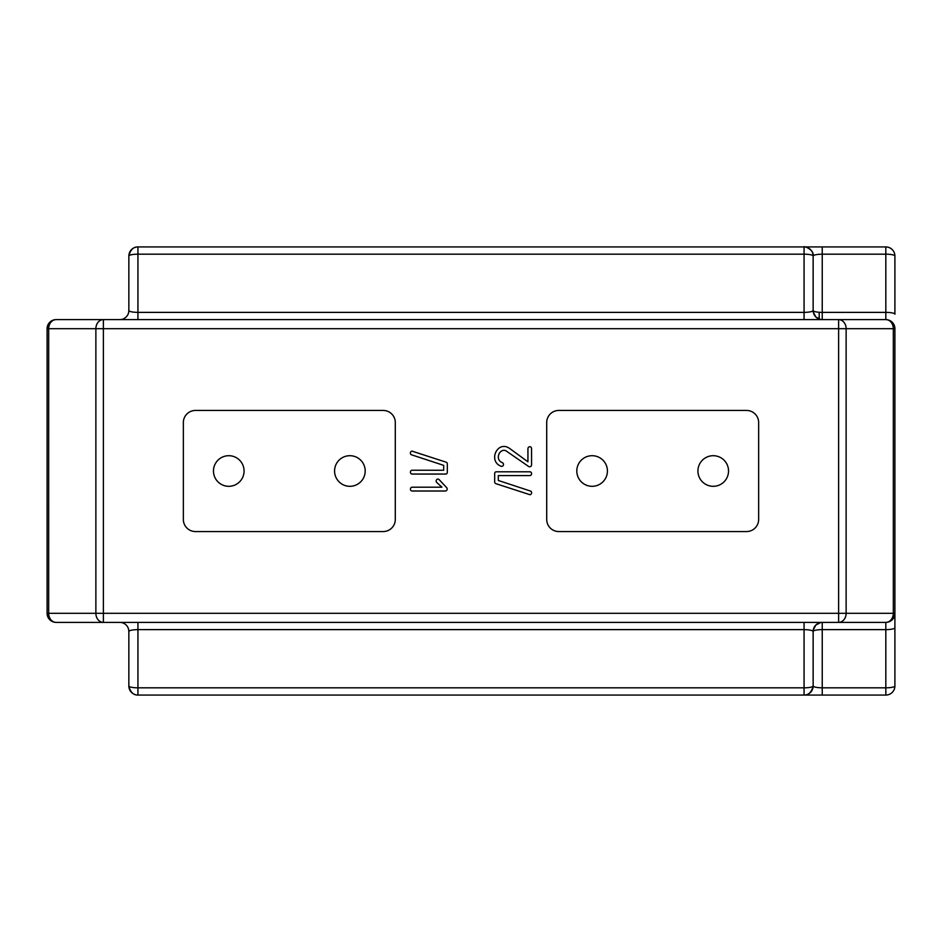 <?xml version="1.0" encoding="UTF-8"?>
<svg xmlns="http://www.w3.org/2000/svg" width="942" height="942" viewBox="0 0 942 942"><rect width="100%" height="100%" fill="white"/><g stroke="black" fill="none" stroke-linecap="round" stroke-linejoin="round"><path stroke-width="1.41" d="M894.9 648.131L894.9 613.313A9.079 9.079 0 0 1 885.821 622.391L885.821 622.391A9.079 7.512 -90 0 0 893.322 613.313L893.322 328.687L846.128 328.687L846.128 613.313L838.615 613.313L838.615 622.391L885.821 622.391L885.821 629.621L822.236 629.621L822.236 622.391A9.079 9.079 0 0 0 813.146 631.481C812.569 630.363 809.543 629.739 804.068 629.621L804.068 622.391M558.806 531.559L746.535 531.559A12.116 12.116 0 0 0 758.651 519.442L758.651 422.558A12.116 12.116 0 0 0 746.535 410.441L558.806 410.441A12.116 12.116 0 0 0 546.701 422.558L546.701 519.442A12.116 12.116 0 0 0 558.806 531.559L746.535 531.559M183.349 422.558L183.349 519.442A12.116 12.116 0 0 0 195.465 531.559L383.194 531.559A12.116 12.116 0 0 0 395.299 519.442L395.299 422.558A12.116 12.116 0 0 0 383.194 410.441L195.465 410.441A12.116 12.116 0 0 0 183.349 422.558L183.349 519.442M411.619 490.9A2.061 2.061 0 0 0 412.255 491.006L445.519 491.006A2.037 2.037 0 0 0 446.791 487.779L439.054 479.549A8.596 8.596 0 0 0 438.631 479.301A3.744 3.744 0 0 0 438.348 479.16A2.237 2.237 0 0 0 438.042 479.054A0.659 0.659 0 0 0 437.865 479.042A2.037 2.037 0 0 0 436.546 482.257L441.904 487.202L412.255 487.202A2.508 2.508 0 0 0 411.948 487.214A1.908 1.908 0 0 0 410.818 487.85A8.478 8.478 0 0 0 410.488 488.745A1.225 1.225 0 0 0 410.441 489.098A2.473 2.473 0 0 0 410.559 489.852A1.719 1.719 0 0 0 410.853 490.405L411.089 490.629A1.754 1.754 0 0 0 411.619 490.9M530.676 446.991A1.884 1.884 0 0 0 529.745 446.708L529.675 446.708A1.401 1.401 0 0 0 529.098 446.873A2.178 2.178 0 0 0 528.062 447.98A1.601 1.601 0 0 0 527.932 448.616L527.932 461.827L509.551 448.392A20.1 20.1 0 0 0 507.832 447.403A9.137 9.137 0 0 0 506.596 446.873A8.384 8.384 0 0 0 502.086 446.661A7.666 7.666 0 0 0 500.355 447.297A8.301 8.301 0 0 0 498.813 448.31A11.516 11.516 0 0 0 494.656 457.188A10.55 10.55 0 0 0 495.045 460.061A8.808 8.808 0 0 0 498.153 464.642A11.351 11.351 0 0 0 501.132 466.29L501.909 466.361A1.872 1.872 0 0 0 503.381 465.148A2.567 2.567 0 0 0 503.523 464.335A3.638 3.638 0 0 0 503.393 463.817A2.967 2.967 0 0 0 503.205 463.37A1.637 1.637 0 0 0 502.84 462.981A2.39 2.39 0 0 0 502.286 462.675A8.584 8.584 0 0 1 500.332 461.521A4.675 4.675 0 0 1 499.225 460.261A6.253 6.253 0 0 1 498.318 457.047A6.806 6.806 0 0 1 498.436 455.798A7.583 7.583 0 0 1 498.789 454.539A9.667 9.667 0 0 1 499.331 453.337A4.84 4.84 0 0 1 499.849 452.56A8.713 8.713 0 0 1 500.178 452.184A7.395 7.395 0 0 1 500.496 451.854A5.758 5.758 0 0 1 502.204 450.688A4.404 4.404 0 0 1 503.982 450.323A5.063 5.063 0 0 1 505.677 450.617L528.627 466.467A1.978 1.978 0 0 0 530.958 466.314A2.755 2.755 0 0 0 531.418 465.583A1.637 1.637 0 0 0 531.559 464.936L531.547 448.404A1.955 1.955 0 0 0 530.982 447.214A2.485 2.485 0 0 0 530.676 446.991M531.582 492.772A2.732 2.732 0 0 0 531.512 492.136A1.554 1.554 0 0 0 530.523 491.065L498.306 480.467L498.306 475.604L529.769 475.604A2.508 2.508 0 0 0 530.075 475.58A1.919 1.919 0 0 0 531.206 474.945A8.478 8.478 0 0 0 531.535 474.062A1.225 1.225 0 0 0 531.582 473.696A2.473 2.473 0 0 0 531.465 472.955A1.731 1.731 0 0 0 531.17 472.389L530.935 472.178A1.743 1.743 0 0 0 529.769 471.801L496.493 471.801A2.696 2.696 0 0 0 495.763 471.895A1.413 1.413 0 0 0 495.292 472.13L495.151 472.26A1.354 1.354 0 0 0 494.821 472.79A2.944 2.944 0 0 0 494.68 473.696L494.68 481.857A2.579 2.579 0 0 0 494.762 482.504A1.601 1.601 0 0 0 495.351 483.376A2.19 2.19 0 0 0 495.939 483.682L529.993 494.727A1.778 1.778 0 0 0 531.1 494.138A2.131 2.131 0 0 0 531.582 492.772M410.83 473.449L411.065 473.661A1.743 1.743 0 0 0 412.231 474.05L445.507 474.05A2.696 2.696 0 0 0 446.237 473.944A1.413 1.413 0 0 0 446.708 473.72L446.849 473.59A1.354 1.354 0 0 0 447.179 473.049A2.944 2.944 0 0 0 447.32 472.142L447.32 463.982A2.579 2.579 0 0 0 447.238 463.334A1.601 1.601 0 0 0 446.649 462.463A2.19 2.19 0 0 0 446.061 462.157L412.007 451.124A1.778 1.778 0 0 0 410.9 451.701A2.131 2.131 0 0 0 410.418 453.067A2.732 2.732 0 0 0 410.488 453.703A1.554 1.554 0 0 0 411.477 454.786L443.694 465.372L443.694 470.246L412.231 470.246A2.508 2.508 0 0 0 411.925 470.258A1.919 1.919 0 0 0 410.794 470.894A8.478 8.478 0 0 0 410.465 471.789A1.225 1.225 0 0 0 410.418 472.142A2.473 2.473 0 0 0 410.535 472.896A1.731 1.731 0 0 0 410.83 473.449M838.615 319.609L838.615 328.687L846.128 328.687A9.079 7.512 -90 0 0 838.615 319.609L56.179 319.609A9.079 9.079 0 0 0 48.678 323.589A9.079 9.079 0 0 1 48.69 323.553L48.678 323.589A9.079 9.079 0 0 0 47.1 328.687L47.1 613.313A9.079 9.079 0 0 0 48.678 618.411L48.678 618.411A9.079 9.079 0 0 1 48.678 618.411A9.079 9.079 0 0 1 47.1 613.313L48.678 613.313A9.079 7.512 90 0 0 56.179 622.391L838.615 622.391A9.079 7.512 -90 0 0 846.128 613.313L894.9 613.313L894.9 328.687A9.079 9.079 0 0 0 885.821 319.609L838.615 319.609L885.821 319.609A9.079 7.512 90 0 1 893.322 328.687L894.888 328.263M813.417 312.709A9.079 9.079 0 0 0 822.236 319.609L822.225 319.609A9.079 9.079 0 0 1 813.146 310.519C812.569 311.637 809.543 312.261 804.068 312.379L137.932 312.379C132.457 312.261 129.431 311.637 128.854 310.519L128.571 312.756A9.079 9.079 0 0 0 128.854 310.519L128.854 256.024A9.079 1.849 0 0 1 137.932 254.175L137.932 319.609M813.252 311.896A9.079 9.079 0 0 1 813.158 311.013M119.764 319.609A9.079 9.079 0 0 0 128.583 312.709A9.079 9.079 0 0 1 119.764 319.609A9.079 9.079 0 0 0 128.571 312.756M128.748 311.896A9.079 9.079 0 0 0 128.842 311.013A9.079 9.079 0 0 1 128.748 311.896M48.678 328.687L47.1 328.687A9.079 9.079 0 0 1 48.678 323.589A9.079 9.079 0 0 1 48.69 323.553L48.678 613.313L95.872 613.313A9.079 7.512 90 0 0 103.385 622.391L103.385 613.313L95.872 613.313L95.872 328.687L48.678 328.687A9.079 7.512 -90 0 1 56.179 319.609A9.079 9.079 0 0 0 48.748 323.471A9.079 9.079 0 0 1 56.179 319.609M56.179 622.391A9.079 9.079 0 0 1 48.725 618.494A9.079 9.079 0 0 0 56.179 622.391A9.079 9.079 0 0 1 48.678 618.411A9.079 9.079 0 0 1 48.678 618.411L48.748 618.529M128.571 629.244A9.079 9.079 0 0 1 128.854 631.481L128.571 629.244A9.079 9.079 0 0 0 119.764 622.391A9.079 9.079 0 0 1 128.583 629.291M128.748 630.104A9.079 9.079 0 0 1 128.842 630.987M137.932 622.391L137.932 687.825A9.079 1.849 0 0 1 128.854 685.976A9.079 9.079 0 0 0 128.866 686.471A9.079 9.079 0 0 1 128.854 685.976C130.373 692.17 133.411 695.196 137.932 695.066A9.079 9.079 0 0 1 128.854 685.976L128.854 631.481C129.431 630.363 132.457 629.739 137.932 629.621L804.068 629.621L804.068 687.825A9.079 1.849 180 0 0 813.146 685.976L813.146 631.481A9.079 1.849 180 0 1 822.236 629.621L822.236 687.825L885.821 687.825L885.821 629.621A9.079 1.849 180 0 0 894.9 627.772L894.9 685.976L894.9 627.772M821.554 622.415L822.236 622.391A9.079 9.079 0 0 0 813.417 629.291M813.252 630.104A9.079 9.079 0 0 0 813.158 630.987M894.9 314.228L894.9 256.024L894.9 314.228A9.079 1.849 180 0 0 885.821 312.379L885.821 319.609L887.611 319.785M813.134 255.529A9.079 9.079 0 0 1 813.146 256.024C814.383 249.3 803.055 245.674 804.068 246.934A9.079 9.079 0 0 1 813.146 256.024L813.146 310.519A9.079 1.849 180 0 0 822.236 312.379L885.821 312.379L885.821 254.175A9.079 1.849 0 0 1 894.9 256.024A9.079 9.079 0 0 0 885.821 246.934L822.236 246.934L822.236 254.175C816.749 254.293 813.723 254.905 813.146 256.024A9.079 1.849 180 0 0 804.068 254.175L137.932 254.175L137.932 246.934A9.079 9.079 0 0 0 128.854 256.024C130.385 249.83 133.411 246.804 137.932 246.934A9.079 9.079 0 0 0 137.249 246.969A9.079 9.079 0 0 1 137.932 246.934L822.236 246.934M813.134 686.471A9.079 9.079 0 0 0 813.146 685.976C811.615 692.17 808.589 695.196 804.068 695.066L804.068 687.825L137.932 687.825L137.932 695.066A9.079 9.079 0 0 1 137.249 695.031A9.079 9.079 0 0 0 137.932 695.066L885.821 695.066A9.079 9.079 0 0 0 894.9 685.976A9.079 1.849 180 0 1 885.821 687.825L885.821 695.066A9.079 9.079 0 0 0 894.9 685.976A9.079 9.079 0 0 1 885.821 695.066M48.678 613.313L48.678 618.411M804.068 319.609L804.068 246.934A9.079 9.079 0 0 1 804.751 246.969M805.504 247.051A9.079 9.079 0 0 1 806.328 247.228M807.164 247.487A9.079 9.079 0 0 1 807.977 247.817M808.778 248.252A9.079 9.079 0 0 1 809.508 248.747M810.214 249.336A9.079 9.079 0 0 1 810.85 249.983M811.427 250.702A9.079 9.079 0 0 1 811.91 251.443M812.334 252.256A9.079 9.079 0 0 1 812.652 253.068M812.899 253.916A9.079 9.079 0 0 1 813.052 254.693M136.496 247.051A9.079 9.079 0 0 0 135.672 247.228A9.079 9.079 0 0 1 136.496 247.051M134.836 247.487A9.079 9.079 0 0 0 134.023 247.817A9.079 9.079 0 0 1 134.836 247.487M133.222 248.252A9.079 9.079 0 0 0 132.492 248.747A9.079 9.079 0 0 1 133.222 248.252M131.786 249.336A9.079 9.079 0 0 0 131.15 249.983A9.079 9.079 0 0 1 131.786 249.336M130.573 250.702A9.079 9.079 0 0 0 130.09 251.443A9.079 9.079 0 0 1 130.573 250.702M129.666 252.256A9.079 9.079 0 0 0 129.348 253.068A9.079 9.079 0 0 1 129.666 252.256M129.101 253.916A9.079 9.079 0 0 0 128.948 254.693A9.079 9.079 0 0 1 129.101 253.916M804.751 695.031A9.079 9.079 0 0 1 804.068 695.066A9.079 9.079 0 0 0 813.146 685.976C813.723 687.095 816.749 687.707 822.236 687.825L822.236 695.066M805.504 694.949A9.079 9.079 0 0 0 806.328 694.772M807.164 694.513A9.079 9.079 0 0 0 807.977 694.183M808.778 693.748A9.079 9.079 0 0 0 809.508 693.253M810.214 692.664A9.079 9.079 0 0 0 810.85 692.017M811.427 691.298A9.079 9.079 0 0 0 811.91 690.557M812.334 689.744A9.079 9.079 0 0 0 812.652 688.932M812.899 688.084A9.079 9.079 0 0 0 813.052 687.307M136.496 694.949A9.079 9.079 0 0 1 135.672 694.772A9.079 9.079 0 0 0 136.496 694.949M134.836 694.513A9.079 9.079 0 0 1 134.023 694.183A9.079 9.079 0 0 0 134.836 694.513M133.222 693.748A9.079 9.079 0 0 1 132.492 693.253A9.079 9.079 0 0 0 133.222 693.748M131.786 692.664A9.079 9.079 0 0 1 131.15 692.017A9.079 9.079 0 0 0 131.786 692.664M130.573 691.298A9.079 9.079 0 0 1 130.09 690.557A9.079 9.079 0 0 0 130.573 691.298M129.666 689.744A9.079 9.079 0 0 1 129.348 688.932A9.079 9.079 0 0 0 129.666 689.744M129.101 688.084A9.079 9.079 0 0 1 128.948 687.307A9.079 9.079 0 0 0 129.101 688.084M819.199 312.273L819.199 319.091M758.651 519.442L758.651 422.558M746.535 410.441L558.806 410.441M546.701 422.558L546.701 519.442M592.118 455.704A15.296 15.296 0 0 0 578.859 478.654A15.296 15.296 0 0 0 605.365 478.654A15.296 15.296 0 0 0 592.118 455.704M713.224 455.704A15.296 15.296 0 0 0 699.977 478.654A15.296 15.296 0 0 0 726.482 478.654A15.296 15.296 0 0 0 713.224 455.704M195.465 531.559L383.194 531.559M395.299 519.442L395.299 422.558M383.194 410.441L195.465 410.441M228.776 455.704A15.296 15.296 0 0 0 215.518 478.654A15.296 15.296 0 0 0 242.023 478.654A15.296 15.296 0 0 0 228.776 455.704M349.882 455.704A15.296 15.296 0 0 0 336.635 478.654A15.296 15.296 0 0 0 363.141 478.654A15.296 15.296 0 0 0 349.882 455.704M838.615 328.687L103.385 328.687L103.385 319.609A9.079 7.512 90 0 0 95.872 328.687L103.385 328.687L103.385 613.313L838.615 613.313L838.615 328.687M822.236 319.609L822.236 254.175L885.821 254.175L885.821 246.934M813.146 310.519L813.429 312.756M813.146 631.481L813.429 629.244M813.24 311.849L815.784 316.924L820.788 319.491M821.542 319.585L822.213 319.609M885.821 622.391L887.611 622.215M813.24 630.151L815.784 625.076L820.788 622.509M813.146 256.024L812.875 253.798M813.146 685.976L812.875 688.202"/></g></svg>
